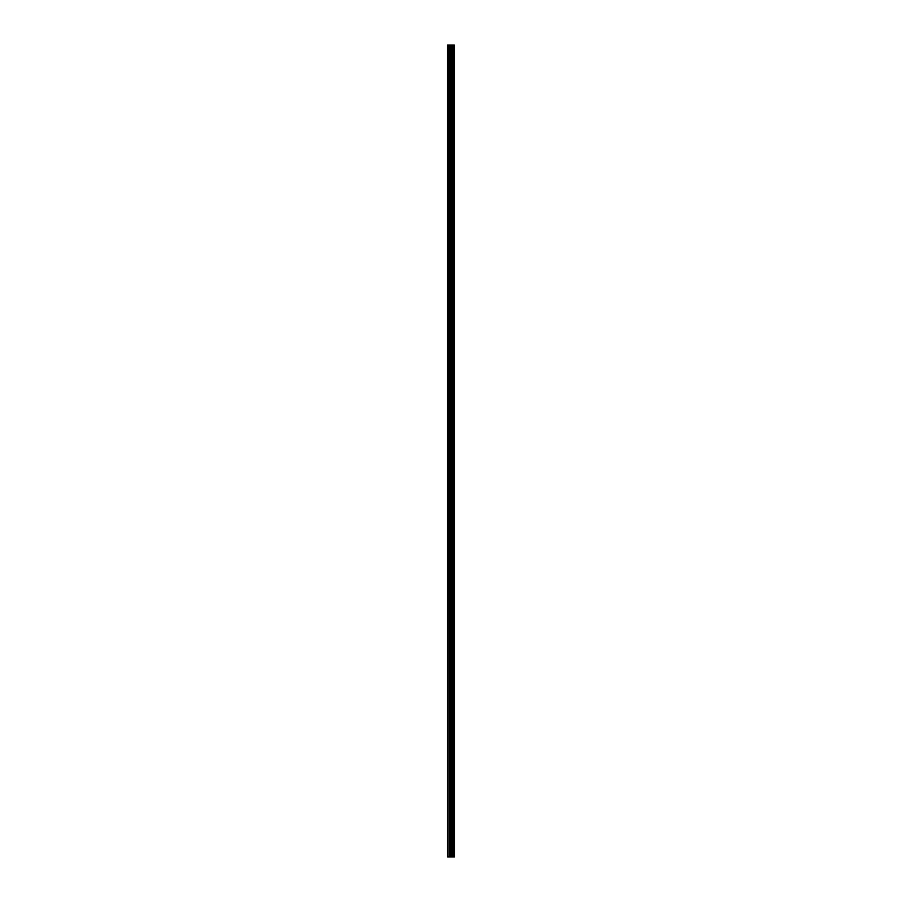 <?xml version="1.0" encoding="UTF-8"?>
<svg xmlns="http://www.w3.org/2000/svg" width="902" height="902" viewBox="0 0 902 902"><rect width="100%" height="100%" fill="white"/><g stroke="black" fill="none" stroke-linecap="round" stroke-linejoin="round"><path stroke-width="1.35" d="M454.394 45.1L454.552 856.9L454.394 45.1L447.448 45.1L447.448 856.9L447.854 45.1M447.854 856.9L454.394 856.9M454.247 856.9L454.247 45.1M452.003 856.9L452.003 45.1M451.868 856.9L451.868 45.1M453.616 856.9L453.616 45.1M453.559 856.9L453.559 45.1M453.492 856.9L453.492 45.1M453.345 856.9L453.345 45.1M452.917 856.9L452.917 45.1M452.77 856.9L452.77 45.1M452.703 856.9L452.703 45.1M452.646 856.9L452.646 45.1M451.564 856.9L451.564 45.1M451.282 856.9L451.282 45.1M450.65 856.9L450.65 45.1M450.357 856.9L450.357 45.1M449.219 856.9L449.219 45.1M448.937 856.9L448.937 45.1"/></g></svg>
